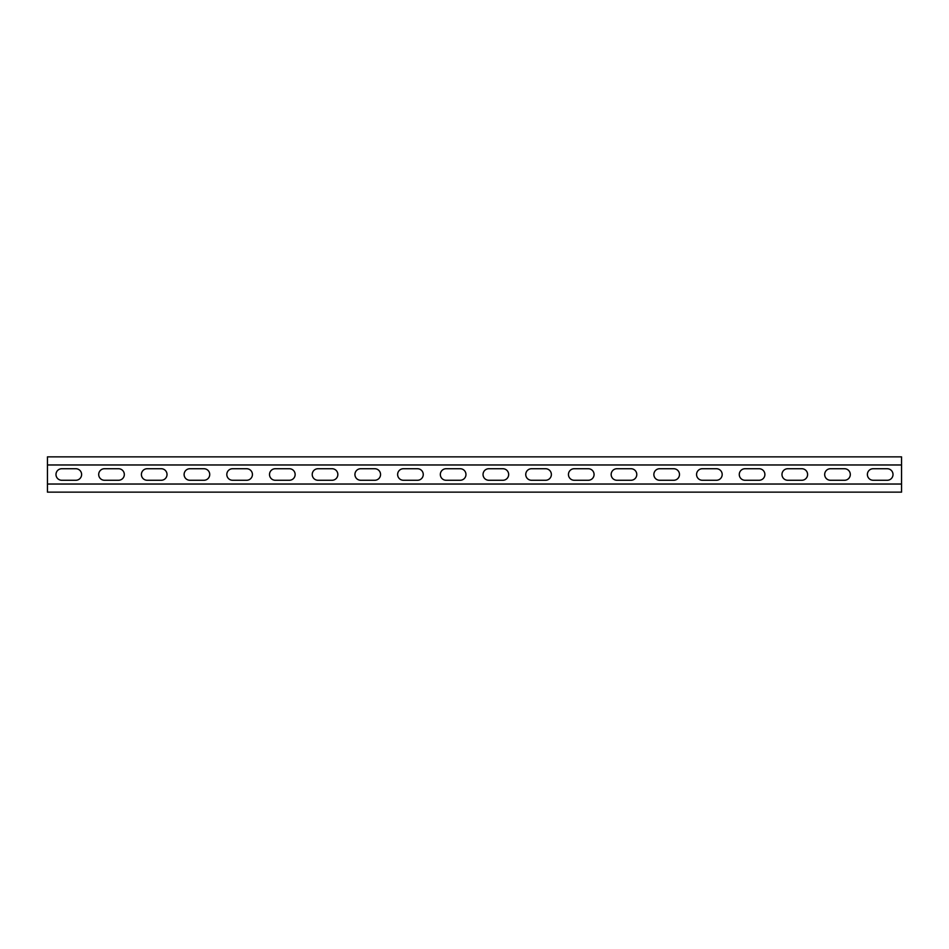 <?xml version="1.0" encoding="UTF-8"?>
<svg xmlns="http://www.w3.org/2000/svg" width="949" height="949" viewBox="0 0 949 949"><rect width="100%" height="100%" fill="white"/><g stroke="black" fill="none" stroke-linecap="round" stroke-linejoin="round"><path stroke-width="1.42" d="M901.55 464.974L901.55 484.026L47.45 484.026L47.45 456.86L901.55 456.86L901.55 464.974L47.45 464.974M830.446 480.265A5.765 5.765 0 0 1 824.681 474.5A5.765 5.765 0 0 1 830.446 468.735L844.539 468.735A5.765 5.765 0 0 1 850.304 474.5A5.765 5.765 0 0 1 844.539 480.265L830.446 480.265M745.036 480.265A5.765 5.765 0 0 1 739.271 474.5A5.765 5.765 0 0 1 745.036 468.735L759.129 468.735A5.765 5.765 0 0 1 764.894 474.5A5.765 5.765 0 0 1 759.129 480.265L745.036 480.265M659.626 480.265A5.765 5.765 0 0 1 653.861 474.5A5.765 5.765 0 0 1 659.626 468.735L673.719 468.735A5.765 5.765 0 0 1 679.484 474.5A5.765 5.765 0 0 1 673.719 480.265L659.626 480.265M574.216 480.265A5.765 5.765 0 0 1 568.451 474.5A5.765 5.765 0 0 1 574.216 468.735L588.309 468.735A5.765 5.765 0 0 1 594.074 474.5A5.765 5.765 0 0 1 588.309 480.265L574.216 480.265M488.806 480.265A5.765 5.765 0 0 1 483.041 474.5A5.765 5.765 0 0 1 488.806 468.735L502.899 468.735A5.765 5.765 0 0 1 508.664 474.5A5.765 5.765 0 0 1 502.899 480.265L488.806 480.265M403.396 480.265A5.765 5.765 0 0 1 397.631 474.5A5.765 5.765 0 0 1 403.396 468.735L417.489 468.735A5.765 5.765 0 0 1 423.254 474.5A5.765 5.765 0 0 1 417.489 480.265L403.396 480.265M317.986 480.265A5.765 5.765 0 0 1 312.221 474.5A5.765 5.765 0 0 1 317.986 468.735L332.079 468.735A5.765 5.765 0 0 1 337.844 474.5A5.765 5.765 0 0 1 332.079 480.265L317.986 480.265M232.576 480.265A5.765 5.765 0 0 1 226.811 474.5A5.765 5.765 0 0 1 232.576 468.735L246.669 468.735A5.765 5.765 0 0 1 252.434 474.5A5.765 5.765 0 0 1 246.669 480.265L232.576 480.265M147.166 480.265A5.765 5.765 0 0 1 141.401 474.5A5.765 5.765 0 0 1 147.166 468.735L161.259 468.735A5.765 5.765 0 0 1 167.024 474.5A5.765 5.765 0 0 1 161.259 480.265L147.166 480.265M61.756 480.265A5.765 5.765 0 0 1 55.991 474.5A5.765 5.765 0 0 1 61.756 468.735L75.849 468.735A5.765 5.765 0 0 1 81.614 474.5A5.765 5.765 0 0 1 75.849 480.265L61.756 480.265M104.461 480.265A5.765 5.765 0 0 1 98.696 474.5A5.765 5.765 0 0 1 104.461 468.735L118.554 468.735A5.765 5.765 0 0 1 124.319 474.5A5.765 5.765 0 0 1 118.554 480.265L104.461 480.265M189.871 480.265A5.765 5.765 0 0 1 184.106 474.5A5.765 5.765 0 0 1 189.871 468.735L203.964 468.735A5.765 5.765 0 0 1 209.729 474.5A5.765 5.765 0 0 1 203.964 480.265L189.871 480.265M275.281 480.265A5.765 5.765 0 0 1 269.516 474.5A5.765 5.765 0 0 1 275.281 468.735L289.374 468.735A5.765 5.765 0 0 1 295.139 474.5A5.765 5.765 0 0 1 289.374 480.265L275.281 480.265M360.691 480.265A5.765 5.765 0 0 1 354.926 474.5A5.765 5.765 0 0 1 360.691 468.735L374.784 468.735A5.765 5.765 0 0 1 380.549 474.5A5.765 5.765 0 0 1 374.784 480.265L360.691 480.265M446.101 480.265A5.765 5.765 0 0 1 440.336 474.5A5.765 5.765 0 0 1 446.101 468.735L460.194 468.735A5.765 5.765 0 0 1 465.959 474.5A5.765 5.765 0 0 1 460.194 480.265L446.101 480.265M531.511 480.265A5.765 5.765 0 0 1 525.746 474.5A5.765 5.765 0 0 1 531.511 468.735L545.604 468.735A5.765 5.765 0 0 1 551.369 474.5A5.765 5.765 0 0 1 545.604 480.265L531.511 480.265M616.921 480.265A5.765 5.765 0 0 1 611.156 474.5A5.765 5.765 0 0 1 616.921 468.735L631.014 468.735A5.765 5.765 0 0 1 636.779 474.5A5.765 5.765 0 0 1 631.014 480.265L616.921 480.265M702.331 480.265A5.765 5.765 0 0 1 696.566 474.5A5.765 5.765 0 0 1 702.331 468.735L716.424 468.735A5.765 5.765 0 0 1 722.189 474.5A5.765 5.765 0 0 1 716.424 480.265L702.331 480.265M787.741 480.265A5.765 5.765 0 0 1 781.976 474.5A5.765 5.765 0 0 1 787.741 468.735L801.834 468.735A5.765 5.765 0 0 1 807.599 474.5A5.765 5.765 0 0 1 801.834 480.265L787.741 480.265M873.151 480.265A5.765 5.765 0 0 1 867.386 474.5A5.765 5.765 0 0 1 873.151 468.735L887.244 468.735A5.765 5.765 0 0 1 893.009 474.5A5.765 5.765 0 0 1 887.244 480.265L873.151 480.265M47.45 484.026L47.45 492.14L901.55 492.14L901.55 484.026"/></g></svg>
